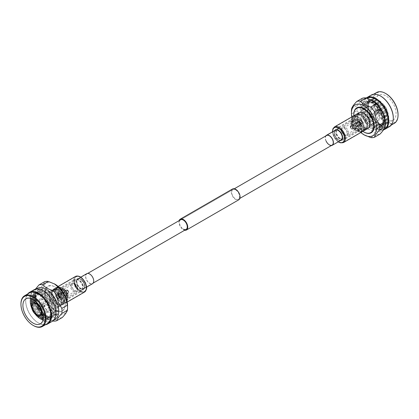 <?xml version="1.0" encoding="UTF-8"?>
<svg xmlns="http://www.w3.org/2000/svg" width="419" height="419" viewBox="0 0 419 419"><rect width="100%" height="100%" fill="white"/><g stroke="black" fill="none" stroke-linecap="round" stroke-linejoin="round"><path stroke-width="0.31" stroke-dasharray="2.1 1.57" d="M78.714 289.539A5.547 3.205 -120 0 0 81.49 289.812A5.547 3.205 -120 0 0 82.339 285.365A5.547 3.205 -120 0 0 78.714 280.479A5.547 3.205 -120 0 0 75.939 280.201A5.547 3.205 -120 0 0 75.09 284.648A5.547 3.205 -120 0 0 78.714 289.539M340.286 138.521A5.547 3.205 -120 0 0 343.061 138.799A5.547 3.205 -120 0 0 343.91 134.352A5.547 3.205 -120 0 0 340.286 129.461A5.547 3.205 -120 0 0 337.51 129.188A5.547 3.205 -120 0 0 336.661 133.635A5.547 3.205 -120 0 0 340.286 138.521M235.656 189.87A5.547 3.205 -120 0 0 232.88 189.592A5.547 3.205 -120 0 0 232.032 194.039A5.547 3.205 -120 0 0 235.656 198.931A5.547 3.205 -120 0 0 238.432 199.203A5.547 3.205 -120 0 0 239.28 194.756A5.547 3.205 -120 0 0 235.656 189.87M234.31 188.77L180.568 219.797A5.547 3.205 -120 0 0 179.72 224.244A5.547 3.205 -120 0 0 183.344 229.13M179.138 220.619A6.243 3.603 -120 0 0 183.344 229.701A6.243 3.603 -120 0 0 184.69 230.23M232.535 188.99A6.243 3.603 -120 0 0 231.581 193.997A6.243 3.603 -120 0 0 235.656 199.496A6.243 3.603 -120 0 0 238.778 199.805M77.379 287.146A4.583 2.645 60 0 1 77.599 290.487A4.583 2.645 60 0 1 74.828 291.273A4.583 2.645 60 0 1 71.769 287.649A4.583 2.645 60 0 1 73.414 283.234A4.583 2.645 60 0 1 77.379 287.146M77.065 287.486A5.096 2.943 60 0 1 77.306 291.195A5.096 2.943 60 0 1 76.488 292.179A5.096 2.943 60 0 1 70.821 288.042A5.096 2.943 60 0 1 71.392 283.349A5.096 2.943 60 0 1 72.649 283.134A5.096 2.943 60 0 1 77.065 287.486M67.401 293.064A5.096 2.943 60 0 1 66.825 297.757A5.096 2.943 60 0 1 61.158 293.619A5.096 2.943 60 0 1 61.729 288.927A5.096 2.943 60 0 1 67.401 293.064M76.824 287.198A3.677 2.121 60 0 1 76.41 290.582A3.677 2.121 60 0 1 72.325 287.602A3.677 2.121 60 0 1 72.738 284.213A3.677 2.121 60 0 1 76.824 287.198M56.921 296.495A3.677 2.121 60 0 1 57.33 293.106A3.677 2.121 60 0 1 61.42 296.092A3.677 2.121 60 0 1 61.006 299.475A3.677 2.121 60 0 1 56.921 296.495M67.302 293.075A4.934 2.849 60 0 1 66.747 297.616A4.934 2.849 60 0 1 61.258 293.614A4.934 2.849 60 0 1 61.813 289.068A4.934 2.849 60 0 1 67.302 293.075M65.746 293.97A4.934 2.849 60 0 1 66.218 296.254A4.934 2.849 60 0 1 65.191 298.511A4.934 2.849 60 0 1 59.702 294.51A4.934 2.849 60 0 1 60.257 289.964A4.934 2.849 60 0 1 62.724 290.21A4.934 2.849 60 0 1 65.746 293.97M65.694 294.159A5.478 3.163 60 0 1 66.218 296.699A5.478 3.163 60 0 1 63.342 299.36A5.478 3.163 60 0 1 58.99 294.761A5.478 3.163 60 0 1 58.99 290.288A5.478 3.163 60 0 1 62.342 289.99A5.478 3.163 60 0 1 65.694 294.159M57.429 294.897A8.024 4.635 60 0 1 60.31 287.167A8.024 4.635 60 0 1 67.255 294.023A8.024 4.635 60 0 1 67.642 299.868A8.024 4.635 60 0 1 62.787 301.251A8.024 4.635 60 0 1 57.429 294.897M66.872 294.431A8.647 4.991 60 0 1 67.286 300.732A8.647 4.991 60 0 1 65.898 302.392A8.647 4.991 60 0 1 56.277 295.374A8.647 4.991 60 0 1 57.251 287.413A8.647 4.991 60 0 1 59.383 287.046A8.647 4.991 60 0 1 66.872 294.431M66.239 294.798A8.647 4.991 60 0 1 65.27 302.759A8.647 4.991 60 0 1 55.648 295.741A8.647 4.991 60 0 1 56.617 287.78A8.647 4.991 60 0 1 66.239 294.798M65.589 294.986A8.024 4.635 60 0 1 64.688 302.377A8.024 4.635 60 0 1 55.758 295.861A8.024 4.635 60 0 1 56.659 288.471A8.024 4.635 60 0 1 65.589 294.986M63.405 296.249A8.024 4.635 60 0 1 62.499 303.634A8.024 4.635 60 0 1 53.574 297.123A8.024 4.635 60 0 1 54.475 289.733A8.024 4.635 60 0 1 63.405 296.249M63.515 296.369A8.647 4.991 60 0 1 62.546 304.33A8.647 4.991 60 0 1 52.925 297.312A8.647 4.991 60 0 1 53.894 289.351A8.647 4.991 60 0 1 63.515 296.369M62.75 296.809A8.647 4.991 60 0 1 61.776 304.775A8.647 4.991 60 0 1 52.155 297.757A8.647 4.991 60 0 1 53.129 289.791A8.647 4.991 60 0 1 62.75 296.809M62.117 296.987A8.024 4.635 60 0 1 61.216 304.377A8.024 4.635 60 0 1 52.291 297.867A8.024 4.635 60 0 1 53.192 290.477A8.024 4.635 60 0 1 62.117 296.987M60.184 298.108A8.024 4.635 60 0 1 59.278 305.493A8.024 4.635 60 0 1 50.353 298.983A8.024 4.635 60 0 1 51.254 291.593A8.024 4.635 60 0 1 60.184 298.108M46.682 299.313A14.016 8.092 60 0 1 46.687 287.863A14.016 8.092 60 0 1 55.271 287.104A14.016 8.092 60 0 1 63.85 297.778A14.016 8.092 60 0 1 65.181 304.262A14.016 8.092 60 0 1 57.832 311.081A14.016 8.092 60 0 1 46.682 299.313M63.814 297.914A14.398 8.312 60 0 1 65.181 304.576A14.398 8.312 60 0 1 57.633 311.579A14.398 8.312 60 0 1 46.184 299.485A14.398 8.312 60 0 1 46.184 287.733A14.398 8.312 60 0 1 55.004 286.947A14.398 8.312 60 0 1 63.814 297.914M67.559 305.949A17.76 10.255 60 0 1 58.251 314.585A17.76 10.255 60 0 1 44.126 299.674A17.76 10.255 60 0 1 44.126 285.171A17.76 10.255 60 0 1 54.999 284.197M62.29 317.497A20.039 11.57 60 0 1 58.487 317.838C56.34 315.156 52.941 313.192 48.295 311.951A20.039 11.57 60 0 1 44.487 307.221L42.89 300.104L39.391 294.086A20.039 11.57 60 0 1 39.391 289.01C42.34 285.873 44.037 283.459 44.487 281.762M55.099 319.147A17.76 10.255 60 0 1 46.221 318.272L52.925 321.048L58.487 317.838M46.221 318.272A17.76 10.255 60 0 1 35.343 304.739A17.76 10.255 60 0 1 33.661 296.521A17.76 10.255 60 0 1 37.338 288.387M46.881 318.655L42.733 315.161A20.039 11.57 60 0 1 38.93 310.427L35.432 304.409L33.834 297.296A20.039 11.57 60 0 1 33.661 294.662A20.039 11.57 60 0 1 33.834 292.221L35.395 289.199M55.978 312.82A17.76 10.255 60 0 1 52.302 320.765A17.76 10.255 60 0 1 32.546 306.357A17.76 10.255 60 0 1 34.541 290.006A17.76 10.255 60 0 1 43.262 290.796M52.202 321.352A18.221 10.517 60 0 1 31.938 306.572A18.221 10.517 60 0 1 33.986 289.796M45.43 324.73A18.221 10.517 60 0 1 38.59 323.054A18.221 10.517 60 0 1 27.429 309.17A18.221 10.517 60 0 1 25.706 300.737A18.221 10.517 60 0 1 27.675 293.97M47.143 323.746A17.76 10.255 60 0 1 38.26 322.866A17.76 10.255 60 0 1 27.387 309.332A17.76 10.255 60 0 1 25.706 301.114A17.76 10.255 60 0 1 29.382 292.986M33.51 325.61A17.76 10.255 60 0 1 22.631 312.082A17.76 10.255 60 0 1 20.95 303.854M33.834 292.221L39.391 289.01M39.391 294.086L33.834 297.296M38.93 310.427L44.487 307.221M48.295 311.951L42.733 315.161M30.587 298.438A14.45 8.343 60 0 1 33.258 294.567A14.45 8.343 60 0 1 49.332 306.289A14.45 8.343 60 0 1 47.708 319.592A14.45 8.343 60 0 1 43.021 319.975M38.422 315.863A13.335 7.699 60 0 1 32.771 307.546A13.335 7.699 60 0 1 31.849 304.472M31.797 298.867A13.335 7.699 60 0 1 39.643 295.285A13.335 7.699 60 0 1 49.107 306.09A13.335 7.699 60 0 1 43.257 318.712M32.483 307.295A14.738 8.511 60 0 1 36.301 293.054A14.738 8.511 60 0 1 50.537 305.681A14.738 8.511 60 0 1 46.724 319.917A14.738 8.511 60 0 1 32.483 307.295M40.13 315.68A13.335 7.699 60 0 1 33.918 306.886A13.335 7.699 60 0 1 32.86 303.089M32.74 299.318A13.335 7.699 60 0 1 40.255 294.416A13.335 7.699 60 0 1 50.254 305.425A13.335 7.699 60 0 1 43.335 317.67M33.63 306.629A14.738 8.511 60 0 1 37.448 292.394A14.738 8.511 60 0 1 51.684 305.022A14.738 8.511 60 0 1 47.871 319.257A14.738 8.511 60 0 1 33.63 306.629M41.287 315.025A13.335 7.699 60 0 1 35.065 306.226A13.335 7.699 60 0 1 34.002 302.413M33.803 299.946A13.335 7.699 60 0 1 40.832 293.578A13.335 7.699 60 0 1 51.396 304.765A13.335 7.699 60 0 1 43.319 316.434M34.777 305.97A14.738 8.511 60 0 1 38.59 291.734A14.738 8.511 60 0 1 52.831 304.356A14.738 8.511 60 0 1 49.018 318.597A14.738 8.511 60 0 1 34.777 305.97M42.429 314.365A13.335 7.699 60 0 1 36.212 305.561A13.335 7.699 60 0 1 35.149 301.753M35.023 300.837A13.335 7.699 60 0 1 41.355 292.771A13.335 7.699 60 0 1 52.543 304.105A13.335 7.699 60 0 1 52.223 315.402A13.335 7.699 60 0 1 43.162 314.931M35.924 305.31A14.738 8.511 60 0 1 39.737 291.069A14.738 8.511 60 0 1 53.978 303.696A14.738 8.511 60 0 1 50.16 317.932A14.738 8.511 60 0 1 35.924 305.31M37.354 304.901A13.335 7.699 60 0 1 40.811 292.017A13.335 7.699 60 0 1 53.69 303.44A13.335 7.699 60 0 1 50.238 316.324A13.335 7.699 60 0 1 37.354 304.901M37.071 304.644A14.738 8.511 60 0 1 40.884 290.409A14.738 8.511 60 0 1 55.125 303.031A14.738 8.511 60 0 1 51.307 317.272A14.738 8.511 60 0 1 37.071 304.644M37.506 304.524A14.314 8.265 60 0 1 41.214 290.697A14.314 8.265 60 0 1 55.036 302.958A14.314 8.265 60 0 1 51.333 316.78A14.314 8.265 60 0 1 37.506 304.524M56.01 302.869A15.906 9.181 60 0 1 54.224 317.513A15.906 9.181 60 0 1 36.532 304.608A15.906 9.181 60 0 1 38.318 289.964A15.906 9.181 60 0 1 56.01 302.869M37.003 304.335A15.906 9.181 60 0 1 38.789 289.691A15.906 9.181 60 0 1 56.481 302.597A15.906 9.181 60 0 1 54.695 317.241A15.906 9.181 60 0 1 37.003 304.335M51.202 303.068A7.28 4.206 60 0 1 50.385 309.772A7.28 4.206 60 0 1 42.282 303.864A7.28 4.206 60 0 1 43.105 297.16A7.28 4.206 60 0 1 51.202 303.068M39.863 305.54A6.353 3.666 60 0 1 40.58 299.69A6.353 3.666 60 0 1 47.646 304.843A6.353 3.666 60 0 1 46.933 310.694A6.353 3.666 60 0 1 39.863 305.54M44.676 305.111A1.503 0.869 60 0 1 44.508 306.493A1.503 0.869 60 0 1 42.838 305.273A1.503 0.869 60 0 1 43.005 303.89A1.503 0.869 60 0 1 44.676 305.111M39.061 306.21A1.503 0.869 60 0 1 39.208 306.085A1.503 0.869 60 0 1 40.879 307.3A1.503 0.869 60 0 1 40.711 308.683A1.503 0.869 60 0 1 40.523 308.751M40.496 308.751A1.503 0.869 60 0 1 39.04 307.467A1.503 0.869 60 0 1 39.04 306.237M35.076 313.967A14.45 8.343 60 0 1 31.818 308.321M64.311 292.912L63.767 292.352L63.007 293.661L63.929 294.19L64.311 292.912M62.661 293.693L63.353 292.389L63.966 292.944L63.515 294.222L62.661 293.693M61.75 295.217A1.383 0.796 -120 0 0 60.21 294.096A1.383 0.796 -120 0 0 60.053 295.369A1.383 0.796 -120 0 0 61.593 296.49A1.383 0.796 -120 0 0 61.75 295.217M68.056 291.577A1.383 0.796 -120 0 0 66.516 290.451A1.383 0.796 -120 0 0 66.233 291.085A1.383 0.796 -120 0 0 66.364 291.724A1.383 0.796 -120 0 0 67.208 292.781A1.383 0.796 -120 0 0 67.899 292.85A1.383 0.796 -120 0 0 68.056 291.577M68.307 291.488A1.571 0.906 -120 0 0 67.056 290.168A1.571 0.906 -120 0 0 66.233 290.933A1.571 0.906 -120 0 0 66.38 291.661A1.571 0.906 -120 0 0 67.344 292.855A1.571 0.906 -120 0 0 68.307 292.771A1.571 0.906 -120 0 0 68.307 291.488M68.538 291.467A1.954 1.126 -120 0 0 66.37 289.88A1.954 1.126 -120 0 0 66.15 291.682A1.954 1.126 -120 0 0 68.318 293.263A1.954 1.126 -120 0 0 68.538 291.467M60.661 296.013A1.954 1.126 -120 0 0 58.487 294.431A1.954 1.126 -120 0 0 58.267 296.228A1.954 1.126 -120 0 0 60.441 297.815A1.954 1.126 -120 0 0 60.661 296.013M58.351 296.223A1.817 1.048 -120 0 0 60.373 297.694A1.817 1.048 -120 0 0 60.577 296.024A1.817 1.048 -120 0 0 58.555 294.547A1.817 1.048 -120 0 0 58.351 296.223M57.22 296.877A1.817 1.048 -120 0 0 59.241 298.349A1.817 1.048 -120 0 0 59.446 296.678A1.817 1.048 -120 0 0 57.424 295.201A1.817 1.048 -120 0 0 57.22 296.877M57.057 296.888A2.09 1.205 -120 0 0 59.378 298.585A2.09 1.205 -120 0 0 59.613 296.662A2.09 1.205 -120 0 0 57.288 294.966A2.09 1.205 -120 0 0 57.057 296.888M56.921 296.966A2.09 1.205 -120 0 0 58.89 298.757A2.09 1.205 -120 0 0 59.241 298.663A2.09 1.205 -120 0 0 59.477 296.741A2.09 1.205 -120 0 0 57.157 295.044A2.09 1.205 -120 0 0 56.895 295.301A2.09 1.205 -120 0 0 56.921 296.966M56.775 297.092A1.954 1.126 -120 0 0 58.613 298.768A1.954 1.126 -120 0 0 58.943 298.674A1.954 1.126 -120 0 0 59.163 296.877A1.954 1.126 -120 0 0 56.994 295.295A1.954 1.126 -120 0 0 56.748 295.536A1.954 1.126 -120 0 0 56.775 297.092M46.902 302.79A1.954 1.126 -120 0 0 48.405 304.419A1.954 1.126 -120 0 0 49.07 304.377A1.954 1.126 -120 0 0 49.29 302.581A1.954 1.126 -120 0 0 47.122 300.994A1.954 1.126 -120 0 0 46.75 301.549A1.954 1.126 -120 0 0 46.902 302.79M46.876 302.832A1.87 1.079 -120 0 0 48.316 304.393A1.87 1.079 -120 0 0 49.164 302.628A1.87 1.079 -120 0 0 47.824 301.109A1.87 1.079 -120 0 0 46.729 301.643A1.87 1.079 -120 0 0 46.876 302.832M47.106 302.811A1.493 0.859 -120 0 0 48.766 304.021A1.493 0.859 -120 0 0 48.934 302.649A1.493 0.859 -120 0 0 47.274 301.439A1.493 0.859 -120 0 0 47.106 302.811M43.848 304.692A1.493 0.859 -120 0 0 45.43 305.938A1.493 0.859 -120 0 0 45.503 305.901A1.493 0.859 -120 0 0 45.671 304.529A1.493 0.859 -120 0 0 44.016 303.319A1.493 0.859 -120 0 0 43.943 303.366A1.493 0.859 -120 0 0 43.848 304.692M41.162 306.42A0.896 0.519 -120 0 0 42.099 307.174A0.896 0.519 -120 0 0 42.115 307.169A0.896 0.519 -120 0 0 42.261 306.326A0.896 0.519 -120 0 0 41.224 305.624A0.896 0.519 -120 0 0 41.209 305.634A0.896 0.519 -120 0 0 41.162 306.42M66.527 294.086A6.835 3.944 60 0 1 65.757 300.376A6.835 3.944 60 0 1 58.157 294.835A6.835 3.944 60 0 1 58.927 288.544A6.835 3.944 60 0 1 66.527 294.086M82.899 284.632A6.835 3.944 60 0 1 82.129 290.927A6.835 3.944 60 0 1 74.53 285.381A6.835 3.944 60 0 1 75.3 279.091A6.835 3.944 60 0 1 82.899 284.632M75.027 285.339A6.018 3.478 60 0 1 75.708 279.798A6.018 3.478 60 0 1 82.402 284.679A6.018 3.478 60 0 1 81.726 290.22A6.018 3.478 60 0 1 75.027 285.339M58.655 294.787A6.018 3.478 60 0 1 59.33 289.246A6.018 3.478 60 0 1 66.029 294.133A6.018 3.478 60 0 1 65.354 299.674A6.018 3.478 60 0 1 58.655 294.787M86.77 273.686A5.782 3.336 -120 0 0 86.277 279.389A5.782 3.336 -120 0 0 92.547 283.694M92.903 278.017A5.547 3.205 -120 0 0 86.885 273.885A5.547 3.205 -120 0 0 86.414 279.363A5.547 3.205 -120 0 0 92.431 283.495A5.547 3.205 -120 0 0 92.903 278.017M60.409 297.48A8.783 5.07 -120 0 0 50.877 290.938A8.783 5.07 -120 0 0 50.128 299.611A8.783 5.07 -120 0 0 59.66 306.153A8.783 5.07 -120 0 0 60.409 297.48M49.992 299.637A9.019 5.206 -120 0 0 59.776 306.352A9.019 5.206 -120 0 0 60.54 297.453A9.019 5.206 -120 0 0 50.762 290.739A9.019 5.206 -120 0 0 49.992 299.637M341.621 131.854A4.583 2.645 -120 0 0 345.586 135.766A4.583 2.645 -120 0 0 347.231 131.351A4.583 2.645 -120 0 0 344.172 127.727A4.583 2.645 -120 0 0 341.401 128.513A4.583 2.645 -120 0 0 341.621 131.854M341.935 131.514A5.096 2.943 -120 0 0 346.351 135.866A5.096 2.943 -120 0 0 347.608 135.651A5.096 2.943 -120 0 0 348.179 130.958A5.096 2.943 -120 0 0 342.512 126.821A5.096 2.943 -120 0 0 341.695 127.805A5.096 2.943 -120 0 0 341.935 131.514M351.599 125.936A5.096 2.943 -120 0 0 357.271 130.073A5.096 2.943 -120 0 0 357.842 125.381A5.096 2.943 -120 0 0 352.175 121.243A5.096 2.943 -120 0 0 351.599 125.936M342.176 131.802A3.677 2.121 -120 0 0 346.262 134.787A3.677 2.121 -120 0 0 346.675 131.398A3.677 2.121 -120 0 0 342.59 128.418A3.677 2.121 -120 0 0 342.176 131.802M362.079 122.505A3.677 2.121 -120 0 0 357.994 119.525A3.677 2.121 -120 0 0 357.58 122.908A3.677 2.121 -120 0 0 361.67 125.894A3.677 2.121 -120 0 0 362.079 122.505M351.698 125.925A4.934 2.849 -120 0 0 357.187 129.932A4.934 2.849 -120 0 0 357.742 125.386A4.934 2.849 -120 0 0 352.253 121.384A4.934 2.849 -120 0 0 351.698 125.925M353.254 125.03A4.934 2.849 -120 0 0 356.276 128.79A4.934 2.849 -120 0 0 358.743 129.036A4.934 2.849 -120 0 0 359.298 124.49A4.934 2.849 -120 0 0 353.809 120.489A4.934 2.849 -120 0 0 352.782 122.746A4.934 2.849 -120 0 0 353.254 125.03M353.306 124.841A5.478 3.163 -120 0 0 356.658 129.01A5.478 3.163 -120 0 0 360.01 128.712A5.478 3.163 -120 0 0 360.01 124.239A5.478 3.163 -120 0 0 355.658 119.64A5.478 3.163 -120 0 0 352.782 122.301A5.478 3.163 -120 0 0 353.306 124.841M361.571 124.103A8.024 4.635 -120 0 0 356.213 117.749A8.024 4.635 -120 0 0 351.358 119.132A8.024 4.635 -120 0 0 351.745 124.977A8.024 4.635 -120 0 0 358.69 131.833A8.024 4.635 -120 0 0 361.571 124.103M352.128 124.569A8.647 4.991 -120 0 0 359.617 131.954A8.647 4.991 -120 0 0 361.749 131.587A8.647 4.991 -120 0 0 362.723 123.626A8.647 4.991 -120 0 0 353.102 116.608A8.647 4.991 -120 0 0 351.714 118.268A8.647 4.991 -120 0 0 352.128 124.569M352.761 124.202A8.647 4.991 -120 0 0 362.383 131.22A8.647 4.991 -120 0 0 363.352 123.259A8.647 4.991 -120 0 0 353.73 116.241A8.647 4.991 -120 0 0 352.761 124.202M353.411 124.014A8.024 4.635 -120 0 0 362.341 130.529A8.024 4.635 -120 0 0 363.242 123.139A8.024 4.635 -120 0 0 354.312 116.623A8.024 4.635 -120 0 0 353.411 124.014M355.595 122.751A8.024 4.635 -120 0 0 364.525 129.267A8.024 4.635 -120 0 0 365.426 121.877A8.024 4.635 -120 0 0 356.501 115.366A8.024 4.635 -120 0 0 355.595 122.751M355.485 122.631A8.647 4.991 -120 0 0 365.106 129.649A8.647 4.991 -120 0 0 366.075 121.688A8.647 4.991 -120 0 0 356.454 114.67A8.647 4.991 -120 0 0 355.485 122.631M356.25 122.191A8.647 4.991 -120 0 0 365.871 129.209A8.647 4.991 -120 0 0 366.845 121.243A8.647 4.991 -120 0 0 357.224 114.225A8.647 4.991 -120 0 0 356.25 122.191M356.883 122.013A8.024 4.635 -120 0 0 365.808 128.523A8.024 4.635 -120 0 0 366.709 121.133A8.024 4.635 -120 0 0 357.784 114.623A8.024 4.635 -120 0 0 356.883 122.013M358.816 120.892A8.024 4.635 -120 0 0 367.746 127.407A8.024 4.635 -120 0 0 368.647 120.017A8.024 4.635 -120 0 0 359.722 113.507A8.024 4.635 -120 0 0 358.816 120.892M353.856 115.744A14.016 8.092 -120 0 0 355.15 121.222A14.016 8.092 -120 0 0 362.875 131.362M353.819 114.581A14.398 8.312 -120 0 0 355.186 121.086A14.398 8.312 -120 0 0 363.865 131.975M351.84 116.906A17.76 10.255 -120 0 0 353.123 121.269A17.76 10.255 -120 0 0 360.859 132.524M362.267 98.292C361.833 99.968 360.136 102.383 357.177 105.541A20.039 11.57 -120 0 0 357.177 110.616L351.614 113.827L353.212 120.939L356.71 126.957A20.039 11.57 -120 0 0 360.513 131.692L364.661 135.185M370.705 137.579L376.267 134.368A20.039 11.57 -120 0 0 380.07 134.028M372.779 100.728A17.76 10.255 -120 0 0 363.901 99.853A17.76 10.255 -120 0 0 361.906 116.204A17.76 10.255 -120 0 0 381.662 130.613A17.76 10.255 -120 0 0 385.339 122.479M357.177 110.616L360.67 116.634L362.267 123.752A20.039 11.57 -120 0 0 366.075 128.481C370.695 129.707 374.088 131.671 376.267 134.368M366.824 98.166A17.76 10.255 -120 0 0 366.698 98.235A17.76 10.255 -120 0 0 363.022 106.368A17.76 10.255 -120 0 0 364.703 114.586A17.76 10.255 -120 0 0 375.576 128.114A17.76 10.255 -120 0 0 384.459 128.994M366.253 97.999A18.221 10.517 -120 0 0 363.022 105.991A18.221 10.517 -120 0 0 364.75 114.424A18.221 10.517 -120 0 0 375.901 128.303A18.221 10.517 -120 0 0 383.605 129.801M371.302 95.045A18.221 10.517 -120 0 0 369.254 111.821A18.221 10.517 -120 0 0 389.523 126.606M380.578 96.045A17.76 10.255 -120 0 0 371.857 95.254A17.76 10.255 -120 0 0 369.862 111.606A17.76 10.255 -120 0 0 389.618 126.014A17.76 10.255 -120 0 0 393.294 118.074M376.613 92.51A17.76 10.255 -120 0 0 374.617 108.861A17.76 10.255 -120 0 0 394.373 123.27M385.873 93.61A17.216 9.941 -120 0 0 375.335 108.61A17.216 9.941 -120 0 0 389.026 123.066A17.216 9.941 -120 0 0 398.05 114.701M366.075 128.481L360.513 131.692M356.71 126.957L362.267 123.752M351.441 111.192A20.039 11.57 -120 0 0 351.614 113.827M351.614 108.751L357.177 105.541M377.027 108.463A14.45 8.343 -120 0 0 393.101 120.185A14.45 8.343 -120 0 0 394.724 106.882A14.45 8.343 -120 0 0 378.65 95.155A14.45 8.343 -120 0 0 377.027 108.463M387.366 111.129A14.45 8.343 -120 0 0 371.292 99.408A14.45 8.343 -120 0 0 369.668 112.711A14.45 8.343 -120 0 0 385.742 124.433A14.45 8.343 -120 0 0 387.366 111.129M386.229 111.454A13.335 7.699 -120 0 0 373.345 100.031A13.335 7.699 -120 0 0 369.893 112.91A13.335 7.699 -120 0 0 382.777 124.333A13.335 7.699 -120 0 0 386.229 111.454M386.517 111.705A14.738 8.511 -120 0 0 372.276 99.083A14.738 8.511 -120 0 0 368.463 113.319A14.738 8.511 -120 0 0 382.699 125.946A14.738 8.511 -120 0 0 386.517 111.705M385.082 112.114A13.335 7.699 -120 0 0 372.198 100.691A13.335 7.699 -120 0 0 368.746 113.575A13.335 7.699 -120 0 0 381.63 124.998A13.335 7.699 -120 0 0 385.082 112.114M385.37 112.371A14.738 8.511 -120 0 0 371.129 99.743A14.738 8.511 -120 0 0 367.316 113.978A14.738 8.511 -120 0 0 381.552 126.606A14.738 8.511 -120 0 0 385.37 112.371M383.935 112.774A13.335 7.699 -120 0 0 371.056 101.351A13.335 7.699 -120 0 0 367.604 114.235A13.335 7.699 -120 0 0 380.483 125.658A13.335 7.699 -120 0 0 383.935 112.774M384.223 113.03A14.738 8.511 -120 0 0 369.982 100.403A14.738 8.511 -120 0 0 366.169 114.644A14.738 8.511 -120 0 0 380.41 127.266A14.738 8.511 -120 0 0 384.223 113.03M382.788 113.439A13.335 7.699 -120 0 0 369.909 102.016A13.335 7.699 -120 0 0 366.457 114.895A13.335 7.699 -120 0 0 379.336 126.318A13.335 7.699 -120 0 0 382.788 113.439M383.076 113.69A14.738 8.511 -120 0 0 368.84 101.068A14.738 8.511 -120 0 0 365.022 115.304A14.738 8.511 -120 0 0 379.263 127.931A14.738 8.511 -120 0 0 383.076 113.69M381.646 114.099A13.335 7.699 -120 0 0 368.762 102.676A13.335 7.699 -120 0 0 365.31 115.56A13.335 7.699 -120 0 0 378.189 126.983A13.335 7.699 -120 0 0 381.646 114.099M381.929 114.356A14.738 8.511 -120 0 0 367.693 101.728A14.738 8.511 -120 0 0 363.875 115.969A14.738 8.511 -120 0 0 378.116 128.591A14.738 8.511 -120 0 0 381.929 114.356M381.494 114.476A14.314 8.265 -120 0 0 367.667 102.22A14.314 8.265 -120 0 0 363.964 116.042A14.314 8.265 -120 0 0 377.786 128.303A14.314 8.265 -120 0 0 381.494 114.476M362.99 116.131A15.906 9.181 -120 0 0 380.682 129.036A15.906 9.181 -120 0 0 382.468 114.392A15.906 9.181 -120 0 0 364.776 101.487A15.906 9.181 -120 0 0 362.99 116.131M381.997 114.665A15.906 9.181 -120 0 0 364.305 101.759A15.906 9.181 -120 0 0 362.519 116.403A15.906 9.181 -120 0 0 380.211 129.309A15.906 9.181 -120 0 0 381.997 114.665M367.798 115.932A7.28 4.206 -120 0 0 375.895 121.84A7.28 4.206 -120 0 0 376.718 115.136A7.28 4.206 -120 0 0 368.615 109.228A7.28 4.206 -120 0 0 367.798 115.932M377.838 110.134A7.28 4.206 -120 0 0 385.941 116.042A7.28 4.206 -120 0 0 386.758 109.338A7.28 4.206 -120 0 0 378.656 103.43A7.28 4.206 -120 0 0 377.838 110.134M378.409 110.082A6.353 3.666 -120 0 0 385.475 115.235A6.353 3.666 -120 0 0 386.187 109.39A6.353 3.666 -120 0 0 379.122 104.231A6.353 3.666 -120 0 0 378.409 110.082M379.137 113.46A6.353 3.666 -120 0 0 372.067 108.306A6.353 3.666 -120 0 0 371.354 114.157A6.353 3.666 -120 0 0 378.42 119.31A6.353 3.666 -120 0 0 379.137 113.46M374.324 113.889A1.503 0.869 -120 0 0 375.995 115.11A1.503 0.869 -120 0 0 376.162 113.727A1.503 0.869 -120 0 0 374.492 112.507A1.503 0.869 -120 0 0 374.324 113.889M378.121 111.7A1.503 0.869 -120 0 0 379.792 112.915A1.503 0.869 -120 0 0 379.96 112.763A1.503 0.869 -120 0 0 379.96 111.533A1.503 0.869 -120 0 0 378.504 110.249A1.503 0.869 -120 0 0 378.289 110.317A1.503 0.869 -120 0 0 378.121 111.7M380.861 110.433L381.41 110.752L380.997 109.998L380.861 110.433M354.689 126.088L355.071 124.81L355.993 125.339L355.233 126.648L354.689 126.088M356.339 125.307L355.485 124.773L355.034 126.056L355.647 126.611L356.339 125.307M357.25 123.783A1.383 0.796 60 0 1 357.407 122.51A1.383 0.796 60 0 1 358.947 123.631A1.383 0.796 60 0 1 358.79 124.904A1.383 0.796 60 0 1 357.25 123.783M350.944 127.423A1.383 0.796 60 0 1 351.101 126.15A1.383 0.796 60 0 1 351.792 126.219A1.383 0.796 60 0 1 352.636 127.276A1.383 0.796 60 0 1 352.767 127.915A1.383 0.796 60 0 1 352.484 128.549A1.383 0.796 60 0 1 350.944 127.423M350.693 127.512A1.571 0.906 60 0 1 350.693 126.229A1.571 0.906 60 0 1 351.656 126.145A1.571 0.906 60 0 1 352.62 127.339A1.571 0.906 60 0 1 352.767 128.067A1.571 0.906 60 0 1 351.944 128.832A1.571 0.906 60 0 1 350.693 127.512M350.462 127.533A1.954 1.126 60 0 1 350.682 125.737A1.954 1.126 60 0 1 352.85 127.318A1.954 1.126 60 0 1 352.63 129.12A1.954 1.126 60 0 1 350.462 127.533M358.339 122.987A1.954 1.126 60 0 1 358.559 121.185A1.954 1.126 60 0 1 360.733 122.772A1.954 1.126 60 0 1 360.513 124.569A1.954 1.126 60 0 1 358.339 122.987M360.649 122.777A1.817 1.048 60 0 1 360.445 124.453A1.817 1.048 60 0 1 358.423 122.977A1.817 1.048 60 0 1 358.627 121.306A1.817 1.048 60 0 1 360.649 122.777M361.78 122.123A1.817 1.048 60 0 1 361.576 123.799A1.817 1.048 60 0 1 359.554 122.322A1.817 1.048 60 0 1 359.759 120.651A1.817 1.048 60 0 1 361.78 122.123M361.943 122.112A2.09 1.205 60 0 1 361.712 124.034A2.09 1.205 60 0 1 359.387 122.338A2.09 1.205 60 0 1 359.622 120.415A2.09 1.205 60 0 1 361.943 122.112M362.079 122.034A2.09 1.205 60 0 1 362.105 123.699A2.09 1.205 60 0 1 361.843 123.956A2.09 1.205 60 0 1 359.523 122.259A2.09 1.205 60 0 1 359.759 120.337A2.09 1.205 60 0 1 360.11 120.243A2.09 1.205 60 0 1 362.079 122.034M362.226 121.908A1.954 1.126 60 0 1 362.252 123.464A1.954 1.126 60 0 1 362.006 123.705A1.954 1.126 60 0 1 359.837 122.123A1.954 1.126 60 0 1 360.057 120.326A1.954 1.126 60 0 1 360.387 120.232A1.954 1.126 60 0 1 362.226 121.908M372.098 116.21A1.954 1.126 60 0 1 372.25 117.451A1.954 1.126 60 0 1 371.878 118.006A1.954 1.126 60 0 1 369.71 116.419A1.954 1.126 60 0 1 369.93 114.623A1.954 1.126 60 0 1 370.595 114.581A1.954 1.126 60 0 1 372.098 116.21M372.124 116.168A1.87 1.079 60 0 1 372.271 117.357A1.87 1.079 60 0 1 371.176 117.891A1.87 1.079 60 0 1 369.836 116.372A1.87 1.079 60 0 1 370.684 114.607A1.87 1.079 60 0 1 372.124 116.168M371.894 116.189A1.493 0.859 60 0 1 371.726 117.561A1.493 0.859 60 0 1 370.066 116.351A1.493 0.859 60 0 1 370.234 114.979A1.493 0.859 60 0 1 371.894 116.189M375.152 114.308A1.493 0.859 60 0 1 375.057 115.634A1.493 0.859 60 0 1 374.984 115.681A1.493 0.859 60 0 1 373.329 114.471A1.493 0.859 60 0 1 373.497 113.099A1.493 0.859 60 0 1 373.57 113.062A1.493 0.859 60 0 1 375.152 114.308M377.838 112.58A0.896 0.519 60 0 1 377.791 113.366A0.896 0.519 60 0 1 377.776 113.376A0.896 0.519 60 0 1 376.739 112.674A0.896 0.519 60 0 1 376.885 111.831A0.896 0.519 60 0 1 376.901 111.826A0.896 0.519 60 0 1 377.838 112.58M352.473 124.914A6.835 3.944 -120 0 0 360.073 130.456A6.835 3.944 -120 0 0 360.843 124.165A6.835 3.944 -120 0 0 353.243 118.624A6.835 3.944 -120 0 0 352.473 124.914M336.101 134.368A6.835 3.944 -120 0 0 343.7 139.909A6.835 3.944 -120 0 0 344.47 133.619A6.835 3.944 -120 0 0 336.871 128.073A6.835 3.944 -120 0 0 336.101 134.368M343.973 133.661A6.018 3.478 -120 0 0 337.274 128.78A6.018 3.478 -120 0 0 336.598 134.321A6.018 3.478 -120 0 0 343.292 139.202A6.018 3.478 -120 0 0 343.973 133.661M360.345 124.213A6.018 3.478 -120 0 0 353.646 119.326A6.018 3.478 -120 0 0 352.971 124.867A6.018 3.478 -120 0 0 359.67 129.754A6.018 3.478 -120 0 0 360.345 124.213M331.309 145.582A5.782 3.336 60 0 1 325.961 141.009A5.782 3.336 60 0 1 325.757 135.971M368.872 119.389A8.783 5.07 60 0 1 368.123 128.062A8.783 5.07 60 0 1 358.591 121.52A8.783 5.07 60 0 1 359.34 112.847A8.783 5.07 60 0 1 368.872 119.389M368.238 128.261A9.019 5.206 60 0 1 358.46 121.547A9.019 5.206 60 0 1 359.224 112.648M326.097 140.983A5.547 3.205 60 0 1 326.569 135.505L337.51 129.188M75.567 285.009A8.39 4.845 -120 0 0 83.805 291.582A8.39 4.845 -120 0 0 85.382 282.977A8.39 4.845 -120 0 0 77.143 276.404A8.39 4.845 -120 0 0 75.567 285.009M75.478 276.467A9.019 5.206 -120 0 0 74.713 285.365A9.019 5.206 -120 0 0 84.497 292.085M77.133 284.621A5.986 3.457 -120 0 0 83.02 289.314A5.986 3.457 -120 0 0 84.14 283.171A5.986 3.457 -120 0 0 78.259 278.478A5.986 3.457 -120 0 0 77.133 284.621M84.182 283.103A5.782 3.336 -120 0 0 77.913 278.797A5.782 3.336 -120 0 0 77.421 284.501A5.782 3.336 -120 0 0 83.69 288.811A5.782 3.336 -120 0 0 84.182 283.103M84.046 283.134A5.547 3.205 -120 0 0 78.028 278.996A5.547 3.205 -120 0 0 77.557 284.475A5.547 3.205 -120 0 0 83.575 288.607A5.547 3.205 -120 0 0 84.046 283.134M76.986 284.716A5.966 3.446 -120 0 0 82.847 289.393A5.966 3.446 -120 0 0 83.968 283.27A5.966 3.446 -120 0 0 78.107 278.593A5.966 3.446 -120 0 0 76.986 284.716M85.204 283.071A8.37 4.829 -120 0 0 76.986 276.514A8.37 4.829 -120 0 0 75.415 285.098A8.37 4.829 -120 0 0 83.638 291.655A8.37 4.829 -120 0 0 85.204 283.071M85.125 283.213A8.783 5.07 -120 0 0 75.593 276.666A8.783 5.07 -120 0 0 74.849 285.339A8.783 5.07 -120 0 0 84.381 291.881A8.783 5.07 -120 0 0 85.125 283.213M338.374 141.769A8.39 4.845 60 0 1 333.618 136.023A8.39 4.845 60 0 1 332.597 131.76M343.522 142.533A9.019 5.206 60 0 1 333.739 135.819A9.019 5.206 60 0 1 334.503 126.915M340.469 140.559A5.986 3.457 60 0 1 334.86 135.829A5.986 3.457 60 0 1 334.687 130.55M341.087 140.203A5.782 3.336 60 0 1 334.818 135.897A5.782 3.336 60 0 1 335.31 130.189C334.907 131.252 333.309 129.822 334.896 135.829C335.923 138.003 337.258 139.459 338.913 140.197L341.087 140.203M341.443 134.525A5.547 3.205 60 0 1 340.972 140.004A5.547 3.205 60 0 1 334.954 135.866A5.547 3.205 60 0 1 335.425 130.393A5.547 3.205 60 0 1 341.443 134.525M335.032 135.73A5.966 3.446 60 0 1 336.153 129.607A5.966 3.446 60 0 1 342.014 134.284A5.966 3.446 60 0 1 340.893 140.407A5.966 3.446 60 0 1 335.032 135.73M343.585 133.902A8.37 4.829 60 0 1 342.014 142.486A8.37 4.829 60 0 1 333.796 135.929A8.37 4.829 60 0 1 335.362 127.345A8.37 4.829 60 0 1 343.585 133.902M344.151 133.661A8.783 5.07 60 0 1 343.407 142.334A8.783 5.07 60 0 1 333.875 135.787A8.783 5.07 60 0 1 334.619 127.119A8.783 5.07 60 0 1 344.151 133.661M81.49 289.812L93.243 283.029M238.432 199.203L239.862 198.381M326.569 135.505L335.425 130.393C335.106 131.383 333.561 129.937 335.106 135.74C338.72 141.606 340.563 140.171 340.972 140.004L343.061 138.799M75.939 280.201L87.691 273.418M180.568 219.797L232.88 189.592M77.599 290.487L77.306 291.195M66.825 297.757L76.488 292.179M57.33 293.106L72.738 284.213M61.006 299.475L76.41 290.582M65.191 298.511L66.747 297.616M66.218 296.254L66.218 296.699M67.642 299.868L67.286 300.732M65.27 302.759L65.898 302.392M62.499 303.634L64.688 302.377M61.776 304.775L62.546 304.33M59.278 305.493L61.216 304.377M65.181 304.262L65.181 304.576M52.302 320.765L54.009 319.776M38.26 322.866L38.59 323.054M33.661 296.521L33.661 294.662M25.899 298.815L33.258 294.567M38.318 289.964L38.789 289.691M43.005 314.035L50.385 309.772M33.525 303.765L40.58 299.69M40.711 308.683L44.508 306.493M39.208 306.085L43.005 303.89M39.878 314.769L46.933 310.694M35.725 301.418L43.105 297.16M54.224 317.513L54.695 317.241M40.35 323.845L47.708 319.592M25.706 301.114L25.706 300.737M34.541 290.006L36.249 289.016M55.271 287.104L55.004 286.947M51.254 291.593L53.192 290.477M53.129 289.791L53.894 289.351M54.475 289.733L56.659 288.471M56.617 287.78L57.251 287.413M60.31 287.167L59.383 287.046M62.724 290.21L62.342 289.99M60.257 289.964L61.813 289.068M61.729 288.927L71.392 283.349M73.414 283.234L72.649 283.134M63.353 292.389L63.767 292.352M66.516 290.451L60.21 294.096M67.899 292.85L61.593 296.49M66.37 289.88L58.487 294.431M68.318 293.263L60.441 297.815M60.373 297.694L59.241 298.349M58.555 294.547L57.424 295.201M58.613 298.768L58.89 298.757M58.943 298.674L49.07 304.377M56.994 295.295L47.122 300.994M48.766 304.021L45.503 305.901M43.943 303.366L41.224 305.624L40.968 306.645L42.099 307.174L45.43 305.938M47.274 301.439L44.016 303.319M63.515 294.227L63.929 294.19M65.757 300.376L82.129 290.927M59.33 289.246L75.708 279.798M65.354 299.674L81.726 290.22M58.927 288.544L75.3 279.091M80.773 277.148L77.913 278.797L80.087 278.803C80.469 279.044 81.867 279.106 84.104 283.171C85.691 289.178 84.093 287.748 83.69 288.811L86.55 287.156M86.885 273.885L78.028 278.996C78.437 278.829 80.28 277.394 83.894 283.26C84.884 286.072 84.779 287.853 83.575 288.607L92.431 283.495M50.877 290.938L75.593 276.666C79.186 275.519 82.412 277.656 85.277 283.082C86.927 287.261 86.628 290.199 84.381 291.881L59.66 306.153M67.16 302.094L59.776 306.352M58.141 286.476L50.762 290.739M345.586 135.766L346.351 135.866M357.271 130.073L347.608 135.651M357.994 119.525L342.59 128.418M361.67 125.894L346.262 134.787M358.743 129.036L357.187 129.932M356.276 128.79L356.658 129.01M358.69 131.833L359.617 131.954M362.383 131.22L361.749 131.587M364.525 129.267L362.341 130.529M365.871 129.209L365.106 129.649M367.746 127.407L365.808 128.523M383.951 129.288L381.662 130.613M375.576 128.114L375.901 128.303M391.325 125.03L389.618 126.014M378.65 95.155L371.292 99.408M364.776 101.487L364.305 101.759M385.941 116.042L375.895 121.84M379.122 104.231L372.067 108.306M379.792 112.915L375.995 115.11M381.41 110.752L379.96 112.763M381.421 110.731L380.997 109.998M380.976 109.998L378.504 110.249M378.289 110.317L374.492 112.507M385.475 115.235L378.42 119.31M378.656 103.43L368.615 109.228M380.682 129.036L380.211 129.309M393.101 120.185L385.742 124.433M373.57 94.27L371.857 95.254M363.022 106.368L363.022 105.991M366.698 98.235L363.901 99.853M359.722 113.507L357.784 114.623M357.224 114.225L356.454 114.67M356.501 115.366L354.312 116.623M353.73 116.241L353.102 116.608M351.358 119.132L351.714 118.268M352.782 122.746L352.782 122.301M353.809 120.489L352.253 121.384M352.175 121.243L342.512 126.821M341.401 128.513L341.695 127.805M355.485 124.773L355.071 124.81M351.101 126.15L357.407 122.51M352.484 128.549L358.79 124.904M350.682 125.737L358.559 121.185M352.63 129.12L360.513 124.569M360.445 124.453L361.576 123.799M358.627 121.306L359.759 120.651M362.006 123.705L371.878 118.006M360.387 120.232L360.11 120.243M360.057 120.326L369.93 114.623M371.726 117.561L374.984 115.681M373.57 113.062L376.885 111.831L378.032 112.355L377.791 113.366L375.057 115.634M370.234 114.979L373.497 113.099M355.647 126.611L355.233 126.648M360.073 130.456L343.7 139.909M353.646 119.326L337.274 128.78M359.67 129.754L343.292 139.202M353.243 118.624L336.871 128.073M332.45 131.844L333.508 136.013L338.227 141.852M359.34 112.847L334.619 127.119C332.372 128.801 332.073 131.739 333.723 135.918C336.588 141.344 339.814 143.481 343.407 142.334L368.123 128.062"/><path stroke-width="0.63" d="M183.344 229.13A5.547 3.205 -120 0 0 186.12 229.408A5.547 3.205 -120 0 0 186.968 224.961A5.547 3.205 -120 0 0 183.344 220.069A5.547 3.205 -120 0 0 180.568 219.797L87.691 273.418M184.69 230.23A6.243 3.603 -120 0 0 186.465 230.01A6.243 3.603 -120 0 0 187.419 225.003A6.243 3.603 -120 0 0 183.344 219.504A6.243 3.603 -120 0 0 180.222 219.195A6.243 3.603 -120 0 0 179.138 220.619M186.465 230.01L238.778 199.805A6.243 3.603 -120 0 0 239.736 194.804A6.243 3.603 -120 0 0 235.656 189.299A6.243 3.603 -120 0 0 232.535 188.99L180.222 219.195M35.395 289.199L38.93 284.972A20.039 11.57 60 0 1 42.733 284.632L48.295 281.421L54.999 284.197A17.76 10.255 60 0 1 65.877 297.731A17.76 10.255 60 0 1 67.559 305.949L67.559 307.808A20.039 11.57 60 0 1 67.386 310.249C66.935 311.94 65.238 314.36 62.29 317.497L56.733 320.708A20.039 11.57 60 0 1 52.925 321.048M42.733 284.632C44.854 287.298 48.248 289.262 52.925 290.519A20.039 11.57 60 0 1 56.733 295.248L62.29 292.043L65.788 298.061L67.386 305.173A20.039 11.57 60 0 1 67.559 307.808M36.249 289.016L37.338 288.387A17.76 10.255 60 0 1 57.094 302.796A17.76 10.255 60 0 1 55.099 319.147L54.009 319.776M56.733 295.248L58.33 302.366L61.823 308.384A20.039 11.57 60 0 1 61.823 313.459C58.89 316.575 57.194 318.99 56.733 320.708M43.262 290.796A17.76 10.255 60 0 1 43.424 290.886A17.76 10.255 60 0 1 54.297 304.414A17.76 10.255 60 0 1 55.978 312.632A17.76 10.255 60 0 1 55.978 312.82M27.675 293.97A18.221 10.517 60 0 1 29.477 292.394L33.986 289.796A18.221 10.517 60 0 1 43.099 290.697A18.221 10.517 60 0 1 54.25 304.576A18.221 10.517 60 0 1 55.978 313.009A18.221 10.517 60 0 1 52.202 321.352L47.698 323.955A18.221 10.517 60 0 1 45.43 324.73M29.477 292.394A18.221 10.517 60 0 1 49.746 307.179A18.221 10.517 60 0 1 47.698 323.955M20.95 304.299L20.95 303.854A17.76 10.255 60 0 1 24.627 295.73L29.382 292.986A17.76 10.255 60 0 1 49.138 307.394A17.76 10.255 60 0 1 47.143 323.746L42.387 326.49A17.76 10.255 60 0 1 33.51 325.61L33.127 325.39A17.216 9.941 60 0 1 22.579 312.27A17.216 9.941 60 0 1 20.95 304.299A17.216 9.941 60 0 1 29.974 295.934A17.216 9.941 60 0 1 43.665 310.39A17.216 9.941 60 0 1 33.127 325.39M24.627 295.73A17.76 10.255 60 0 1 44.383 310.139A17.76 10.255 60 0 1 42.387 326.49M61.823 313.459L67.386 310.249M67.386 305.173L61.823 308.384M54.339 283.815L58.487 287.308A20.039 11.57 60 0 1 62.29 292.043M58.487 287.308L52.925 290.519M38.93 284.972L44.487 281.762A20.039 11.57 60 0 1 48.295 281.421M41.973 310.537A14.45 8.343 60 0 1 40.35 323.845A14.45 8.343 60 0 1 24.276 312.118A14.45 8.343 60 0 1 25.899 298.815A14.45 8.343 60 0 1 41.973 310.537M31.818 308.321A14.45 8.343 60 0 1 31.635 307.871A14.45 8.343 60 0 1 30.587 298.438M31.849 304.472A13.335 7.699 60 0 1 31.797 298.867M32.86 303.089A13.335 7.699 60 0 1 32.74 299.318M34.002 302.413A13.335 7.699 60 0 1 33.803 299.946M35.149 301.753A13.335 7.699 60 0 1 35.023 300.837M41.162 308.866A7.28 4.206 60 0 1 40.344 315.57A7.28 4.206 60 0 1 32.242 309.662A7.28 4.206 60 0 1 33.059 302.958A7.28 4.206 60 0 1 41.162 308.866M40.591 308.918A6.353 3.666 60 0 1 39.878 314.769A6.353 3.666 60 0 1 32.813 309.61A6.353 3.666 60 0 1 33.525 303.765A6.353 3.666 60 0 1 40.591 308.918M40.523 308.751A1.503 0.869 60 0 1 40.496 308.751L38.003 309.002L37.642 308.719M37.59 308.614L37.59 308.248L38.139 308.567L38.024 309.002M37.59 308.248L39.04 306.237A1.503 0.869 60 0 1 39.061 306.21M43.162 314.931A13.335 7.699 60 0 1 42.429 314.365M43.319 316.434A13.335 7.699 60 0 1 41.287 315.025M43.335 317.67A13.335 7.699 60 0 1 40.13 315.68M43.257 318.712A13.335 7.699 60 0 1 38.422 315.863M43.021 319.975A14.45 8.343 60 0 1 35.076 313.967M86.55 287.156L92.547 283.694A5.782 3.336 -120 0 0 93.039 277.991A5.782 3.336 -120 0 0 86.77 273.686L80.773 277.148M362.875 131.362A14.016 8.092 -120 0 0 363.729 131.896A14.016 8.092 -120 0 0 372.313 131.137A14.016 8.092 -120 0 0 372.318 119.687A14.016 8.092 -120 0 0 361.168 107.919A14.016 8.092 -120 0 0 353.819 114.738A14.016 8.092 -120 0 0 353.856 115.744M363.865 131.975A14.398 8.312 -120 0 0 363.996 132.053A14.398 8.312 -120 0 0 372.816 131.267A14.398 8.312 -120 0 0 372.816 119.515A14.398 8.312 -120 0 0 361.367 107.421A14.398 8.312 -120 0 0 353.819 114.424A14.398 8.312 -120 0 0 353.819 114.581M360.859 132.524A17.76 10.255 -120 0 0 364.001 134.803A17.76 10.255 -120 0 0 374.874 133.829A17.76 10.255 -120 0 0 374.874 119.326A17.76 10.255 -120 0 0 360.749 104.415A17.76 10.255 -120 0 0 351.441 113.051A17.76 10.255 -120 0 0 351.84 116.906M364.001 134.803L370.705 137.579A20.039 11.57 -120 0 0 374.513 137.238C374.958 135.541 376.66 133.127 379.609 129.99A20.039 11.57 -120 0 0 379.609 124.914L376.11 118.896L374.513 111.779A20.039 11.57 -120 0 0 370.705 107.049C366.059 105.808 362.665 103.849 360.513 101.162A20.039 11.57 -120 0 0 356.71 101.503C353.762 104.64 352.065 107.055 351.614 108.751A20.039 11.57 -120 0 0 351.441 111.192L351.441 113.051M379.609 129.99L385.166 126.779C384.705 128.492 383.008 130.911 380.07 134.028L374.513 137.238M385.166 126.779A20.039 11.57 -120 0 0 385.339 124.338L385.339 122.479A17.76 10.255 -120 0 0 383.657 114.261A17.76 10.255 -120 0 0 372.779 100.728L366.075 97.952A20.039 11.57 -120 0 0 362.267 98.292L356.71 101.503M385.339 124.338A20.039 11.57 -120 0 0 385.166 121.704L383.568 114.591L380.07 108.573A20.039 11.57 -120 0 0 376.267 103.839L372.119 100.345M383.951 129.288L384.459 128.994A17.76 10.255 -120 0 0 386.454 112.643A17.76 10.255 -120 0 0 366.824 98.166M383.605 129.801A18.221 10.517 -120 0 0 385.014 129.204A18.221 10.517 -120 0 0 387.062 112.428A18.221 10.517 -120 0 0 366.798 97.648A18.221 10.517 -120 0 0 366.253 97.999M385.014 129.204L389.523 126.606A18.221 10.517 -120 0 0 393.294 118.263A18.221 10.517 -120 0 0 391.571 109.83A18.221 10.517 -120 0 0 380.41 95.946A18.221 10.517 -120 0 0 371.302 95.045L366.798 97.648M393.294 118.074A17.76 10.255 -120 0 0 393.294 117.886A17.76 10.255 -120 0 0 391.613 109.668A17.76 10.255 -120 0 0 380.74 96.134A17.76 10.255 -120 0 0 380.578 96.045M391.325 125.03L394.373 123.27A17.76 10.255 -120 0 0 398.05 115.146A17.76 10.255 -120 0 0 396.369 106.918A17.76 10.255 -120 0 0 385.49 93.39A17.76 10.255 -120 0 0 376.613 92.51L373.57 94.27M398.05 115.146L398.05 114.701A17.216 9.941 -120 0 0 396.421 106.73A17.216 9.941 -120 0 0 385.873 93.61L385.49 93.39M360.513 101.162L366.075 97.952M376.267 103.839L370.705 107.049M374.513 111.779L380.07 108.573M385.166 121.704L379.609 124.914M325.757 135.971A5.782 3.336 60 0 1 326.453 135.306A5.782 3.336 60 0 1 332.723 139.611A5.782 3.336 60 0 1 332.23 145.314A5.782 3.336 60 0 1 331.309 145.582M234.31 188.77L326.569 135.505A5.547 3.205 60 0 1 332.586 139.637A5.547 3.205 60 0 1 332.115 145.115A5.547 3.205 60 0 1 326.097 140.983M334.503 126.915L359.224 112.648A9.019 5.206 60 0 1 369.008 119.363A9.019 5.206 60 0 1 368.238 128.261L343.522 142.533A9.019 5.206 60 0 0 344.287 133.635A9.019 5.206 60 0 0 334.503 126.915L332.896 128.816L332.45 131.844M75.478 276.467C78.997 275.126 82.334 277.299 85.492 282.987C86.356 286.214 88.063 288.461 84.497 292.085A9.019 5.206 -120 0 0 85.261 283.181A9.019 5.206 -120 0 0 75.478 276.467L58.141 286.476M332.597 131.76A8.39 4.845 60 0 1 336.708 127.439A8.39 4.845 60 0 1 343.433 133.991A8.39 4.845 60 0 1 343.732 141.297A8.39 4.845 60 0 1 338.374 141.769M334.687 130.55A5.986 3.457 60 0 1 341.867 134.379A5.986 3.457 60 0 1 340.469 140.559M326.453 135.306L335.31 130.189A5.782 3.336 60 0 1 341.579 134.499A5.782 3.336 60 0 1 341.087 140.203L332.23 145.314M93.243 283.029L186.12 229.408M239.862 198.381L332.115 145.115M55.978 312.632L55.978 313.009M40.344 315.57L43.005 314.035M38.003 309.002L37.579 308.269M33.059 302.958L35.725 301.418M43.424 290.886L43.099 290.697M84.497 292.085L67.16 302.094M363.729 131.896L363.996 132.053M393.294 117.886L393.294 118.263M380.74 96.134L380.41 95.946M353.819 114.738L353.819 114.424M338.227 141.852L340.338 142.832L343.522 142.533"/></g></svg>
